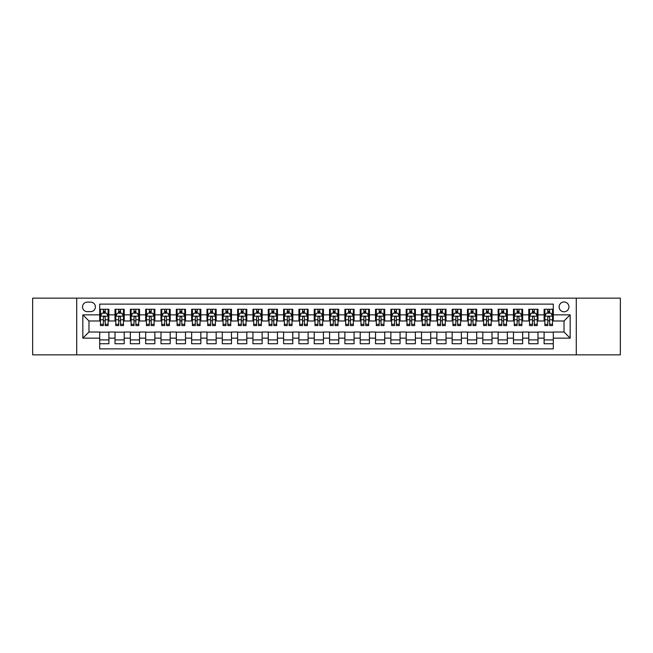 <?xml version="1.0" encoding="UTF-8"?>
<svg xmlns="http://www.w3.org/2000/svg" width="653" height="653" viewBox="0 0 653 653"><rect width="100%" height="100%" fill="white"/><g stroke="black" fill="none" stroke-linecap="round" stroke-linejoin="round"><path stroke-width="0.98" d="M564.029 301.98A4.906 4.906 0 0 0 559.131 306.886A4.906 4.906 0 0 0 564.029 311.791A4.906 4.906 0 0 0 568.934 306.886A4.906 4.906 0 0 0 564.029 301.98M576.289 354.848L620.35 354.848L620.35 298.152L576.289 298.152L576.289 354.848L76.711 354.848L76.711 298.152L32.65 298.152L32.65 354.848L76.711 354.848M553.303 309.261L544.112 309.261L544.112 314.852L537.982 314.852L537.982 320.982L544.112 320.982L544.112 314.852M537.982 314.852L537.982 309.261L528.783 309.261L528.783 314.852L522.653 314.852L522.653 320.982L528.783 320.982L528.783 314.852M522.653 314.852L522.653 309.261L513.462 309.261L513.462 314.852L507.332 314.852L507.332 320.982L513.462 320.982L513.462 314.852M507.332 314.852L507.332 309.261L498.133 309.261L498.133 314.852L492.003 314.852L492.003 320.982L498.133 320.982L498.133 314.852M492.003 314.852L492.003 309.261L482.812 309.261L482.812 314.852L476.682 314.852L476.682 320.982L482.812 320.982L482.812 314.852M476.682 314.852L476.682 309.261L467.483 309.261L467.483 314.852L461.361 314.852L461.361 320.982L467.483 320.982L467.483 314.852M461.361 314.852L461.361 309.261L452.162 309.261L452.162 314.852L446.032 314.852L446.032 320.982L452.162 320.982L452.162 314.852M446.032 314.852L446.032 309.261L436.841 309.261L436.841 314.852L430.711 314.852L430.711 320.982L436.841 320.982L436.841 314.852M430.711 314.852L430.711 309.261L421.512 309.261L421.512 314.852L415.381 314.852L415.381 320.982L421.512 320.982L421.512 314.852M415.381 314.852L415.381 309.261L406.19 309.261L406.19 314.852L400.06 314.852L400.06 320.982L406.19 320.982L406.19 314.852M400.06 314.852L400.06 309.261L390.861 309.261L390.861 314.852L384.731 314.852L384.731 320.982L390.861 320.982L390.861 314.852M384.731 314.852L384.731 309.261L375.54 309.261L375.54 314.852L369.41 314.852L369.41 320.982L375.54 320.982L375.54 314.852M369.41 314.852L369.41 309.261L360.211 309.261L360.211 314.852L354.081 314.852L354.081 320.982L360.211 320.982L360.211 314.852M354.081 314.852L354.081 309.261L344.89 309.261L344.89 314.852L338.76 314.852L338.76 320.982L344.89 320.982L344.89 314.852M338.76 314.852L338.76 309.261L329.561 309.261L329.561 314.852L323.439 314.852L323.439 320.982L329.561 320.982L329.561 314.852M323.439 314.852L323.439 309.261L314.24 309.261L314.24 314.852L308.11 314.852L308.11 320.982L314.24 320.982L314.24 314.852M308.11 314.852L308.11 309.261L298.919 309.261L298.919 314.852L292.789 314.852L292.789 320.982L298.919 320.982L298.919 314.852M292.789 314.852L292.789 309.261L283.59 309.261L283.59 314.852L277.46 314.852L277.46 320.982L283.59 320.982L283.59 314.852M277.46 314.852L277.46 309.261L268.269 309.261L268.269 314.852L262.139 314.852L262.139 320.982L268.269 320.982L268.269 314.852M262.139 314.852L262.139 309.261L252.94 309.261L252.94 314.852L246.81 314.852L246.81 320.982L252.94 320.982L252.94 314.852M246.81 314.852L246.81 309.261L237.619 309.261L237.619 314.852L231.489 314.852L231.489 320.982L237.619 320.982L237.619 314.852M231.489 314.852L231.489 309.261L222.289 309.261L222.289 314.852L216.159 314.852L216.159 320.982L222.289 320.982L222.289 314.852M216.159 314.852L216.159 309.261L206.968 309.261L206.968 314.852L200.838 314.852L200.838 320.982L206.968 320.982L206.968 314.852M200.838 314.852L200.838 309.261L191.639 309.261L191.639 314.852L185.517 314.852L185.517 320.982L191.639 320.982L191.639 314.852M185.517 314.852L185.517 309.261L176.318 309.261L176.318 314.852L170.188 314.852L170.188 320.982L176.318 320.982L176.318 314.852M170.188 314.852L170.188 309.261L160.997 309.261L160.997 314.852L154.867 314.852L154.867 320.982L160.997 320.982L160.997 314.852M154.867 314.852L154.867 309.261L145.668 309.261L145.668 314.852L139.538 314.852L139.538 320.982L145.668 320.982L145.668 314.852M139.538 314.852L139.538 309.261L130.347 309.261L130.347 314.852L124.217 314.852L124.217 320.982L130.347 320.982L130.347 314.852M124.217 314.852L124.217 309.261L115.018 309.261L115.018 320.982L108.888 320.982L108.888 309.261L99.697 309.261M99.697 343.739L108.888 343.739L108.888 332.018L115.018 332.018L115.018 343.739L124.217 343.739L124.217 332.018L130.347 332.018L130.347 338.148L124.217 338.148M130.347 338.148L130.347 343.739L139.538 343.739L139.538 332.018L145.668 332.018L145.668 338.148L139.538 338.148M145.668 338.148L145.668 343.739L154.867 343.739L154.867 332.018L160.997 332.018L160.997 338.148L154.867 338.148M160.997 338.148L160.997 343.739L170.188 343.739L170.188 332.018L176.318 332.018L176.318 338.148L170.188 338.148M176.318 338.148L176.318 343.739L185.517 343.739L185.517 332.018L191.639 332.018L191.639 338.148L185.517 338.148M191.639 338.148L191.639 343.739L200.838 343.739L200.838 332.018L206.968 332.018L206.968 338.148L200.838 338.148M206.968 338.148L206.968 343.739L216.159 343.739L216.159 332.018L222.289 332.018L222.289 338.148L216.159 338.148M222.289 338.148L222.289 343.739L231.489 343.739L231.489 332.018L237.619 332.018L237.619 338.148L231.489 338.148M237.619 338.148L237.619 343.739L246.81 343.739L246.81 332.018L252.94 332.018L252.94 338.148L246.81 338.148M252.94 338.148L252.94 343.739L262.139 343.739L262.139 332.018L268.269 332.018L268.269 338.148L262.139 338.148M268.269 338.148L268.269 343.739L277.46 343.739L277.46 332.018L283.59 332.018L283.59 338.148L277.46 338.148M283.59 338.148L283.59 343.739L292.789 343.739L292.789 332.018L298.919 332.018L298.919 338.148L292.789 338.148M298.919 338.148L298.919 343.739L308.11 343.739L308.11 332.018L314.24 332.018L314.24 338.148L308.11 338.148M314.24 338.148L314.24 343.739L323.439 343.739L323.439 332.018L329.561 332.018L329.561 338.148L323.439 338.148M329.561 338.148L329.561 343.739L338.76 343.739L338.76 332.018L344.89 332.018L344.89 338.148L338.76 338.148M344.89 338.148L344.89 343.739L354.081 343.739L354.081 332.018L360.211 332.018L360.211 338.148L354.081 338.148M360.211 338.148L360.211 343.739L369.41 343.739L369.41 332.018L375.54 332.018L375.54 338.148L369.41 338.148M375.54 338.148L375.54 343.739L384.731 343.739L384.731 332.018L390.861 332.018L390.861 338.148L384.731 338.148M390.861 338.148L390.861 343.739L400.06 343.739L400.06 332.018L406.19 332.018L406.19 338.148L400.06 338.148M406.19 338.148L406.19 343.739L415.381 343.739L415.381 332.018L421.512 332.018L421.512 338.148L415.381 338.148M421.512 338.148L421.512 343.739L430.711 343.739L430.711 332.018L436.841 332.018L436.841 338.148L430.711 338.148M436.841 338.148L436.841 343.739L446.032 343.739L446.032 332.018L452.162 332.018L452.162 338.148L446.032 338.148M452.162 338.148L452.162 343.739L461.361 343.739L461.361 332.018L467.483 332.018L467.483 338.148L461.361 338.148M467.483 338.148L467.483 343.739L476.682 343.739L476.682 332.018L482.812 332.018L482.812 338.148L476.682 338.148M482.812 338.148L482.812 343.739L492.003 343.739L492.003 332.018L498.133 332.018L498.133 338.148L492.003 338.148M498.133 338.148L498.133 343.739L507.332 343.739L507.332 332.018L513.462 332.018L513.462 338.148L507.332 338.148M513.462 338.148L513.462 343.739L522.653 343.739L522.653 332.018L528.783 332.018L528.783 338.148L522.653 338.148M528.783 338.148L528.783 343.739L537.982 343.739L537.982 332.018L544.112 332.018L544.112 338.148L537.982 338.148M87.282 311.636L90.653 311.636A4.751 4.751 0 0 0 95.403 306.886A4.751 4.751 0 0 0 90.653 302.135L87.282 302.135A4.751 4.751 0 0 0 82.531 306.886A4.751 4.751 0 0 0 87.282 311.636M576.289 298.152L76.711 298.152M553.303 314.852L553.303 304.127L99.697 304.127L99.697 320.982L88.971 320.982L88.971 332.018L99.697 332.018L99.697 348.873L553.303 348.873L553.303 332.018L564.029 332.018L564.029 320.982L553.303 320.982L553.303 314.852L570.159 314.852L570.159 338.148L553.303 338.148M99.697 338.148L82.841 338.148L82.841 314.852L99.697 314.852M544.112 338.148L544.112 343.739L553.303 343.739M99.697 313.089L100.464 313.089M103.37 313.089L105.215 313.089M108.12 313.089L108.888 313.089M99.697 320.827L100.464 320.827M103.37 320.827L105.215 320.827M108.12 320.827L108.888 320.827M99.697 332.173L108.888 332.173M99.697 339.911L108.888 339.911M115.018 320.827L115.785 320.827M118.699 320.827L120.536 320.827M123.45 320.827L124.217 320.827M115.018 313.089L115.785 313.089M118.699 313.089L120.536 313.089M123.45 313.089L124.217 313.089M115.018 332.173L124.217 332.173M115.018 339.911L124.217 339.911M130.347 332.173L139.538 332.173M130.347 339.911L139.538 339.911M130.347 313.089L131.114 313.089M134.02 313.089L135.865 313.089M138.771 313.089L139.538 313.089M130.347 320.827L131.114 320.827M134.02 320.827L135.865 320.827M138.771 320.827L139.538 320.827M145.668 332.173L154.867 332.173M145.668 339.911L154.867 339.911M145.668 313.089L146.435 313.089M149.349 313.089L151.186 313.089M154.1 313.089L154.867 313.089M145.668 320.827L146.435 320.827M149.349 320.827L151.186 320.827M154.1 320.827L154.867 320.827M160.997 332.173L170.188 332.173M160.997 339.911L170.188 339.911M160.997 313.089L161.756 313.089M164.67 313.089L166.507 313.089M169.421 313.089L170.188 313.089M160.997 320.827L161.756 320.827M164.67 320.827L166.507 320.827M169.421 320.827L170.188 320.827M176.318 332.173L185.517 332.173M176.318 339.911L185.517 339.911M176.318 313.089L177.085 313.089M179.999 313.089L181.836 313.089M184.75 313.089L185.517 313.089M176.318 320.827L177.085 320.827M179.999 320.827L181.836 320.827M184.75 320.827L185.517 320.827M191.639 332.173L200.838 332.173M191.639 339.911L200.838 339.911M191.639 313.089L192.406 313.089M195.32 313.089L197.157 313.089M200.071 313.089L200.838 313.089M191.639 320.827L192.406 320.827M195.32 320.827L197.157 320.827M200.071 320.827L200.838 320.827M206.968 332.173L216.159 332.173M206.968 339.911L216.159 339.911M206.968 313.089L207.736 313.089M210.65 313.089L212.486 313.089M215.4 313.089L216.159 313.089M206.968 320.827L207.736 320.827M210.65 320.827L212.486 320.827M215.4 320.827L216.159 320.827M222.289 332.173L231.489 332.173M222.289 339.911L231.489 339.911M222.289 313.089L223.057 313.089M225.971 313.089L227.807 313.089M230.721 313.089L231.489 313.089M222.289 320.827L223.057 320.827M225.971 320.827L227.807 320.827M230.721 320.827L231.489 320.827M237.619 332.173L246.81 332.173M237.619 339.911L246.81 339.911M237.619 313.089L238.386 313.089M241.292 313.089L243.136 313.089M246.042 313.089L246.81 313.089M237.619 320.827L238.386 320.827M241.292 320.827L243.136 320.827M246.042 320.827L246.81 320.827M252.94 332.173L262.139 332.173M252.94 339.911L262.139 339.911M252.94 313.089L253.707 313.089M256.621 313.089L258.457 313.089M261.371 313.089L262.139 313.089M252.94 320.827L253.707 320.827M256.621 320.827L258.457 320.827M261.371 320.827L262.139 320.827M268.269 332.173L277.46 332.173M268.269 339.911L277.46 339.911M268.269 313.089L269.036 313.089M271.942 313.089L273.787 313.089M276.692 313.089L277.46 313.089M268.269 320.827L269.036 320.827M271.942 320.827L273.787 320.827M276.692 320.827L277.46 320.827M283.59 332.173L292.789 332.173M283.59 339.911L292.789 339.911M283.59 313.089L284.357 313.089M287.271 313.089L289.108 313.089M292.022 313.089L292.789 313.089M283.59 320.827L284.357 320.827M287.271 320.827L289.108 320.827M292.022 320.827L292.789 320.827M298.919 332.173L308.11 332.173M298.919 339.911L308.11 339.911M298.919 313.089L299.678 313.089M302.592 313.089L304.429 313.089M307.343 313.089L308.11 313.089M298.919 320.827L299.678 320.827M302.592 320.827L304.429 320.827M307.343 320.827L308.11 320.827M314.24 332.173L323.439 332.173M314.24 339.911L323.439 339.911M314.24 313.089L315.007 313.089M317.921 313.089L319.758 313.089M322.672 313.089L323.439 313.089M314.24 320.827L315.007 320.827M317.921 320.827L319.758 320.827M322.672 320.827L323.439 320.827M329.561 332.173L338.76 332.173M329.561 339.911L338.76 339.911M329.561 313.089L330.328 313.089M333.242 313.089L335.079 313.089M337.993 313.089L338.76 313.089M329.561 320.827L330.328 320.827M333.242 320.827L335.079 320.827M337.993 320.827L338.76 320.827M344.89 332.173L354.081 332.173M344.89 339.911L354.081 339.911M344.89 313.089L345.657 313.089M348.571 313.089L350.408 313.089M353.322 313.089L354.081 313.089M344.89 320.827L345.657 320.827M348.571 320.827L350.408 320.827M353.322 320.827L354.081 320.827M360.211 332.173L369.41 332.173M360.211 339.911L369.41 339.911M360.211 313.089L360.978 313.089M363.892 313.089L365.729 313.089M368.643 313.089L369.41 313.089M360.211 320.827L360.978 320.827M363.892 320.827L365.729 320.827M368.643 320.827L369.41 320.827M375.54 332.173L384.731 332.173M375.54 339.911L384.731 339.911M375.54 313.089L376.308 313.089M379.213 313.089L381.058 313.089M383.964 313.089L384.731 313.089M375.54 320.827L376.308 320.827M379.213 320.827L381.058 320.827M383.964 320.827L384.731 320.827M390.861 332.173L400.06 332.173M390.861 339.911L400.06 339.911M390.861 313.089L391.629 313.089M394.543 313.089L396.379 313.089M399.293 313.089L400.06 313.089M390.861 320.827L391.629 320.827M394.543 320.827L396.379 320.827M399.293 320.827L400.06 320.827M406.19 332.173L415.381 332.173M406.19 339.911L415.381 339.911M406.19 313.089L406.958 313.089M409.864 313.089L411.708 313.089M414.614 313.089L415.381 313.089M406.19 320.827L406.958 320.827M409.864 320.827L411.708 320.827M414.614 320.827L415.381 320.827M421.512 332.173L430.711 332.173M421.512 339.911L430.711 339.911M421.512 313.089L422.279 313.089M425.193 313.089L427.029 313.089M429.943 313.089L430.711 313.089M421.512 320.827L422.279 320.827M425.193 320.827L427.029 320.827M429.943 320.827L430.711 320.827M436.841 332.173L446.032 332.173M436.841 339.911L446.032 339.911M436.841 313.089L437.6 313.089M440.514 313.089L442.35 313.089M445.264 313.089L446.032 313.089M436.841 320.827L437.6 320.827M440.514 320.827L442.35 320.827M445.264 320.827L446.032 320.827M452.162 332.173L461.361 332.173M452.162 339.911L461.361 339.911M452.162 313.089L452.929 313.089M455.843 313.089L457.68 313.089M460.594 313.089L461.361 313.089M452.162 320.827L452.929 320.827M455.843 320.827L457.68 320.827M460.594 320.827L461.361 320.827M467.483 332.173L476.682 332.173M467.483 339.911L476.682 339.911M467.483 313.089L468.25 313.089M471.164 313.089L473.001 313.089M475.915 313.089L476.682 313.089M467.483 320.827L468.25 320.827M471.164 320.827L473.001 320.827M475.915 320.827L476.682 320.827M482.812 332.173L492.003 332.173M482.812 339.911L492.003 339.911M482.812 313.089L483.579 313.089M486.493 313.089L488.33 313.089M491.244 313.089L492.003 313.089M482.812 320.827L483.579 320.827M486.493 320.827L488.33 320.827M491.244 320.827L492.003 320.827M498.133 332.173L507.332 332.173M498.133 339.911L507.332 339.911M498.133 313.089L498.9 313.089M501.814 313.089L503.651 313.089M506.565 313.089L507.332 313.089M498.133 320.827L498.9 320.827M501.814 320.827L503.651 320.827M506.565 320.827L507.332 320.827M513.462 332.173L522.653 332.173M513.462 339.911L522.653 339.911M513.462 313.089L514.229 313.089M517.135 313.089L518.98 313.089M521.886 313.089L522.653 313.089M513.462 320.827L514.229 320.827M517.135 320.827L518.98 320.827M521.886 320.827L522.653 320.827M528.783 332.173L537.982 332.173M528.783 339.911L537.982 339.911M528.783 313.089L529.55 313.089M532.464 313.089L534.301 313.089M537.215 313.089L537.982 313.089M528.783 320.827L529.55 320.827M532.464 320.827L534.301 320.827M537.215 320.827L537.982 320.827M544.112 332.173L553.303 332.173M544.112 339.911L553.303 339.911M544.112 313.089L544.88 313.089M547.785 313.089L549.63 313.089M552.536 313.089L553.303 313.089M544.112 320.827L544.88 320.827M547.785 320.827L549.63 320.827M552.536 320.827L553.303 320.827M88.971 320.982L82.841 314.852M88.971 332.018L82.841 338.148M570.159 314.852L564.029 320.982M570.159 338.148L564.029 332.018M105.215 311.252L103.37 311.252M108.12 324.329L105.215 324.329L105.215 325.578L108.12 325.578L108.12 316.232L106.594 313.171L101.99 313.171L100.464 316.232L100.464 325.578L103.37 325.578L103.37 324.329L100.464 324.329M100.464 316.232L100.464 309.261M108.12 316.232L108.12 309.261M103.37 313.171L103.37 309.261M105.215 309.261L105.215 313.171M105.215 324.329L105.215 317.382C104.602 316.199 103.99 316.199 103.37 317.382L103.37 324.329M120.536 311.252L118.699 311.252M123.45 324.329L120.536 324.329L120.536 325.578L123.45 325.578L123.45 316.232L121.915 313.171L117.32 313.171L115.785 316.232L115.785 325.578L118.699 325.578L118.699 324.329L115.785 324.329M115.785 316.232L115.785 309.261M123.45 316.232L123.45 309.261M118.699 313.171L118.699 309.261M120.536 309.261L120.536 313.171M120.536 324.329L120.536 317.382C119.923 316.199 119.311 316.199 118.699 317.382L118.699 324.329M135.865 311.252L134.02 311.252M138.771 324.329L135.865 324.329L135.865 325.578L138.771 325.578L138.771 316.232L137.244 313.171L132.641 313.171L131.114 316.232L131.114 325.578L134.02 325.578L134.02 324.329L131.114 324.329M131.114 316.232L131.114 309.261M138.771 316.232L138.771 309.261M134.02 313.171L134.02 309.261M135.865 309.261L135.865 313.171M135.865 324.329L135.865 317.382C135.253 316.199 134.632 316.199 134.02 317.382L134.02 324.329M151.186 311.252L149.349 311.252M154.1 324.329L151.186 324.329L151.186 325.578L154.1 325.578L154.1 316.232L152.565 313.171L147.97 313.171L146.435 316.232L146.435 325.578L149.349 325.578L149.349 324.329L146.435 324.329M146.435 316.232L146.435 309.261M154.1 316.232L154.1 309.261M149.349 313.171L149.349 309.261M151.186 309.261L151.186 313.171M151.186 324.329L151.186 317.382C150.574 316.199 149.961 316.199 149.349 317.382L149.349 324.329M166.507 311.252L164.67 311.252M169.421 324.329L166.507 324.329L166.507 325.578L169.421 325.578L169.421 316.232L167.886 313.171L163.291 313.171L161.756 316.232L161.756 325.578L164.67 325.578L164.67 324.329L161.756 324.329M161.756 316.232L161.756 309.261M169.421 316.232L169.421 309.261M164.67 313.171L164.67 309.261M166.507 309.261L166.507 313.171M166.507 324.329L166.507 317.382C165.895 316.199 165.282 316.199 164.67 317.382L164.67 324.329M181.836 311.252L179.999 311.252M184.75 324.329L181.836 324.329L181.836 325.578L184.75 325.578L184.75 316.232L183.215 313.171L178.62 313.171L177.085 316.232L177.085 325.578L179.999 325.578L179.999 324.329L177.085 324.329M177.085 316.232L177.085 309.261M184.75 316.232L184.75 309.261M179.999 313.171L179.999 309.261M181.836 309.261L181.836 313.171M181.836 324.329L181.836 317.382C181.224 316.199 180.612 316.199 179.999 317.382L179.999 324.329M197.157 311.252L195.32 311.252M200.071 324.329L197.157 324.329L197.157 325.578L200.071 325.578L200.071 316.232L198.536 313.171L193.941 313.171L192.406 316.232L192.406 325.578L195.32 325.578L195.32 324.329L192.406 324.329M192.406 316.232L192.406 309.261M200.071 316.232L200.071 309.261M195.32 313.171L195.32 309.261M197.157 309.261L197.157 313.171M197.157 324.329L197.157 317.382C196.545 316.199 195.933 316.199 195.32 317.382L195.32 324.329M212.486 311.252L210.65 311.252M215.4 324.329L212.486 324.329L212.486 325.578L215.4 325.578L215.4 316.232L213.866 313.171L209.27 313.171L207.736 316.232L207.736 325.578L210.65 325.578L210.65 324.329L207.736 324.329M207.736 316.232L207.736 309.261M215.4 316.232L215.4 309.261M210.65 313.171L210.65 309.261M212.486 309.261L212.486 313.171M212.486 324.329L212.486 317.382C211.874 316.199 211.262 316.199 210.65 317.382L210.65 324.329M227.807 311.252L225.971 311.252M230.721 324.329L227.807 324.329L227.807 325.578L230.721 325.578L230.721 316.232L229.187 313.171L224.591 313.171L223.057 316.232L223.057 325.578L225.971 325.578L225.971 324.329L223.057 324.329M223.057 316.232L223.057 309.261M230.721 316.232L230.721 309.261M225.971 313.171L225.971 309.261M227.807 309.261L227.807 313.171M227.807 324.329L227.807 317.382C227.195 316.199 226.583 316.199 225.971 317.382L225.971 324.329M243.136 311.252L241.292 311.252M246.042 324.329L243.136 324.329L243.136 325.578L246.042 325.578L246.042 316.232L244.516 313.171L239.912 313.171L238.386 316.232L238.386 325.578L241.292 325.578L241.292 324.329L238.386 324.329M238.386 316.232L238.386 309.261M246.042 316.232L246.042 309.261M241.292 313.171L241.292 309.261M243.136 309.261L243.136 313.171M243.136 324.329L243.136 317.382C242.524 316.199 241.912 316.199 241.292 317.382L241.292 324.329M258.457 311.252L256.621 311.252M261.371 324.329L258.457 324.329L258.457 325.578L261.371 325.578L261.371 316.232L259.837 313.171L255.241 313.171L253.707 316.232L253.707 325.578L256.621 325.578L256.621 324.329L253.707 324.329M253.707 316.232L253.707 309.261M261.371 316.232L261.371 309.261M256.621 313.171L256.621 309.261M258.457 309.261L258.457 313.171M258.457 324.329L258.457 317.382C257.845 316.199 257.233 316.199 256.621 317.382L256.621 324.329M273.787 311.252L271.942 311.252M276.692 324.329L273.787 324.329L273.787 325.578L276.692 325.578L276.692 316.232L275.166 313.171L270.562 313.171L269.036 316.232L269.036 325.578L271.942 325.578L271.942 324.329L269.036 324.329M269.036 316.232L269.036 309.261M276.692 316.232L276.692 309.261M271.942 313.171L271.942 309.261M273.787 309.261L273.787 313.171M273.787 324.329L273.787 317.382C273.174 316.199 272.554 316.199 271.942 317.382L271.942 324.329M289.108 311.252L287.271 311.252M292.022 324.329L289.108 324.329L289.108 325.578L292.022 325.578L292.022 316.232L290.487 313.171L285.892 313.171L284.357 316.232L284.357 325.578L287.271 325.578L287.271 324.329L284.357 324.329M284.357 316.232L284.357 309.261M292.022 316.232L292.022 309.261M287.271 313.171L287.271 309.261M289.108 309.261L289.108 313.171M289.108 324.329L289.108 317.382C288.495 316.199 287.883 316.199 287.271 317.382L287.271 324.329M304.429 311.252L302.592 311.252M307.343 324.329L304.429 324.329L304.429 325.578L307.343 325.578L307.343 316.232L305.808 313.171L301.213 313.171L299.678 316.232L299.678 325.578L302.592 325.578L302.592 324.329L299.678 324.329M299.678 316.232L299.678 309.261M307.343 316.232L307.343 309.261M302.592 313.171L302.592 309.261M304.429 309.261L304.429 313.171M304.429 324.329L304.429 317.382C303.816 316.199 303.204 316.199 302.592 317.382L302.592 324.329M319.758 311.252L317.921 311.252M322.672 324.329L319.758 324.329L319.758 325.578L322.672 325.578L322.672 316.232L321.137 313.171L316.542 313.171L315.007 316.232L315.007 325.578L317.921 325.578L317.921 324.329L315.007 324.329M315.007 316.232L315.007 309.261M322.672 316.232L322.672 309.261M317.921 313.171L317.921 309.261M319.758 309.261L319.758 313.171M319.758 324.329L319.758 317.382C319.146 316.199 318.533 316.199 317.921 317.382L317.921 324.329M335.079 311.252L333.242 311.252M337.993 324.329L335.079 324.329L335.079 325.578L337.993 325.578L337.993 316.232L336.458 313.171L331.863 313.171L330.328 316.232L330.328 325.578L333.242 325.578L333.242 324.329L330.328 324.329M330.328 316.232L330.328 309.261M337.993 316.232L337.993 309.261M333.242 313.171L333.242 309.261M335.079 309.261L335.079 313.171M335.079 324.329L335.079 317.382C334.467 316.199 333.854 316.199 333.242 317.382L333.242 324.329M350.408 311.252L348.571 311.252M353.322 324.329L350.408 324.329L350.408 325.578L353.322 325.578L353.322 316.232L351.787 313.171L347.192 313.171L345.657 316.232L345.657 325.578L348.571 325.578L348.571 324.329L345.657 324.329M345.657 316.232L345.657 309.261M353.322 316.232L353.322 309.261M348.571 313.171L348.571 309.261M350.408 309.261L350.408 313.171M350.408 324.329L350.408 317.382C349.796 316.199 349.184 316.199 348.571 317.382L348.571 324.329M365.729 311.252L363.892 311.252M368.643 324.329L365.729 324.329L365.729 325.578L368.643 325.578L368.643 316.232L367.108 313.171L362.513 313.171L360.978 316.232L360.978 325.578L363.892 325.578L363.892 324.329L360.978 324.329M360.978 316.232L360.978 309.261M368.643 316.232L368.643 309.261M363.892 313.171L363.892 309.261M365.729 309.261L365.729 313.171M365.729 324.329L365.729 317.382C365.117 316.199 364.505 316.199 363.892 317.382L363.892 324.329M381.058 311.252L379.213 311.252M383.964 324.329L381.058 324.329L381.058 325.578L383.964 325.578L383.964 316.232L382.438 313.171L377.834 313.171L376.308 316.232L376.308 325.578L379.213 325.578L379.213 324.329L376.308 324.329M376.308 316.232L376.308 309.261M383.964 316.232L383.964 309.261M379.213 313.171L379.213 309.261M381.058 309.261L381.058 313.171M381.058 324.329L381.058 317.382C380.446 316.199 379.834 316.199 379.213 317.382L379.213 324.329M396.379 311.252L394.543 311.252M399.293 324.329L396.379 324.329L396.379 325.578L399.293 325.578L399.293 316.232L397.759 313.171L393.163 313.171L391.629 316.232L391.629 325.578L394.543 325.578L394.543 324.329L391.629 324.329M391.629 316.232L391.629 309.261M399.293 316.232L399.293 309.261M394.543 313.171L394.543 309.261M396.379 309.261L396.379 313.171M396.379 324.329L396.379 317.382C395.767 316.199 395.155 316.199 394.543 317.382L394.543 324.329M411.708 311.252L409.864 311.252M414.614 324.329L411.708 324.329L411.708 325.578L414.614 325.578L414.614 316.232L413.088 313.171L408.484 313.171L406.958 316.232L406.958 325.578L409.864 325.578L409.864 324.329L406.958 324.329M406.958 316.232L406.958 309.261M414.614 316.232L414.614 309.261M409.864 313.171L409.864 309.261M411.708 309.261L411.708 313.171M411.708 324.329L411.708 317.382C411.096 316.199 410.476 316.199 409.864 317.382L409.864 324.329M427.029 311.252L425.193 311.252M429.943 324.329L427.029 324.329L427.029 325.578L429.943 325.578L429.943 316.232L428.409 313.171L423.813 313.171L422.279 316.232L422.279 325.578L425.193 325.578L425.193 324.329L422.279 324.329M422.279 316.232L422.279 309.261M429.943 316.232L429.943 309.261M425.193 313.171L425.193 309.261M427.029 309.261L427.029 313.171M427.029 324.329L427.029 317.382C426.417 316.199 425.805 316.199 425.193 317.382L425.193 324.329M442.35 311.252L440.514 311.252M445.264 324.329L442.35 324.329L442.35 325.578L445.264 325.578L445.264 316.232L443.73 313.171L439.134 313.171L437.6 316.232L437.6 325.578L440.514 325.578L440.514 324.329L437.6 324.329M437.6 316.232L437.6 309.261M445.264 316.232L445.264 309.261M440.514 313.171L440.514 309.261M442.35 309.261L442.35 313.171M442.35 324.329L442.35 317.382C441.738 316.199 441.126 316.199 440.514 317.382L440.514 324.329M457.68 311.252L455.843 311.252M460.594 324.329L457.68 324.329L457.68 325.578L460.594 325.578L460.594 316.232L459.059 313.171L454.464 313.171L452.929 316.232L452.929 325.578L455.843 325.578L455.843 324.329L452.929 324.329M452.929 316.232L452.929 309.261M460.594 316.232L460.594 309.261M455.843 313.171L455.843 309.261M457.68 309.261L457.68 313.171M457.68 324.329L457.68 317.382C457.067 316.199 456.455 316.199 455.843 317.382L455.843 324.329M473.001 311.252L471.164 311.252M475.915 324.329L473.001 324.329L473.001 325.578L475.915 325.578L475.915 316.232L474.38 313.171L469.785 313.171L468.25 316.232L468.25 325.578L471.164 325.578L471.164 324.329L468.25 324.329M468.25 316.232L468.25 309.261M475.915 316.232L475.915 309.261M471.164 313.171L471.164 309.261M473.001 309.261L473.001 313.171M473.001 324.329L473.001 317.382C472.388 316.199 471.776 316.199 471.164 317.382L471.164 324.329M488.33 311.252L486.493 311.252M491.244 324.329L488.33 324.329L488.33 325.578L491.244 325.578L491.244 316.232L489.709 313.171L485.114 313.171L483.579 316.232L483.579 325.578L486.493 325.578L486.493 324.329L483.579 324.329M483.579 316.232L483.579 309.261M491.244 316.232L491.244 309.261M486.493 313.171L486.493 309.261M488.33 309.261L488.33 313.171M488.33 324.329L488.33 317.382C487.718 316.199 487.105 316.199 486.493 317.382L486.493 324.329M503.651 311.252L501.814 311.252M506.565 324.329L503.651 324.329L503.651 325.578L506.565 325.578L506.565 316.232L505.03 313.171L500.435 313.171L498.9 316.232L498.9 325.578L501.814 325.578L501.814 324.329L498.9 324.329M498.9 316.232L498.9 309.261M506.565 316.232L506.565 309.261M501.814 313.171L501.814 309.261M503.651 309.261L503.651 313.171M503.651 324.329L503.651 317.382C503.039 316.199 502.426 316.199 501.814 317.382L501.814 324.329M518.98 311.252L517.135 311.252M521.886 324.329L518.98 324.329L518.98 325.578L521.886 325.578L521.886 316.232L520.359 313.171L515.756 313.171L514.229 316.232L514.229 325.578L517.135 325.578L517.135 324.329L514.229 324.329M514.229 316.232L514.229 309.261M521.886 316.232L521.886 309.261M517.135 313.171L517.135 309.261M518.98 309.261L518.98 313.171M518.98 324.329L518.98 317.382C518.368 316.199 517.756 316.199 517.135 317.382L517.135 324.329M534.301 311.252L532.464 311.252M537.215 324.329L534.301 324.329L534.301 325.578L537.215 325.578L537.215 316.232L535.68 313.171L531.085 313.171L529.55 316.232L529.55 325.578L532.464 325.578L532.464 324.329L529.55 324.329M529.55 316.232L529.55 309.261M537.215 316.232L537.215 309.261M532.464 313.171L532.464 309.261M534.301 309.261L534.301 313.171M534.301 324.329L534.301 317.382C533.689 316.199 533.077 316.199 532.464 317.382L532.464 324.329M549.63 311.252L547.785 311.252M552.536 324.329L549.63 324.329L549.63 325.578L552.536 325.578L552.536 316.232L551.01 313.171L546.406 313.171L544.88 316.232L544.88 325.578L547.785 325.578L547.785 324.329L544.88 324.329M544.88 316.232L544.88 309.261M552.536 316.232L552.536 309.261M547.785 313.171L547.785 309.261M549.63 309.261L549.63 313.171M549.63 324.329L549.63 317.382C549.018 316.199 548.398 316.199 547.785 317.382L547.785 324.329M115.018 338.148L108.888 338.148M115.018 314.852L108.888 314.852M108.088 316.158L100.497 316.158M100.464 314.011L101.574 314.011M107.01 314.011L108.12 314.011M103.37 319.782L100.464 319.782M108.12 319.782L105.215 319.782M105.215 312.224L103.37 312.224M123.409 316.158L115.826 316.158M115.785 314.011L116.895 314.011M122.34 314.011L123.45 314.011M118.699 319.782L115.785 319.782M123.45 319.782L120.536 319.782M120.536 312.224L118.699 312.224M138.738 316.158L131.147 316.158M131.114 314.011L132.224 314.011M137.661 314.011L138.771 314.011M134.02 319.782L131.114 319.782M138.771 319.782L135.865 319.782M135.865 312.224L134.02 312.224M154.059 316.158L146.476 316.158M146.435 314.011L147.545 314.011M152.99 314.011L154.1 314.011M149.349 319.782L146.435 319.782M154.1 319.782L151.186 319.782M151.186 312.224L149.349 312.224M169.38 316.158L161.797 316.158M161.756 314.011L162.875 314.011M168.311 314.011L169.421 314.011M164.67 319.782L161.756 319.782M169.421 319.782L166.507 319.782M166.507 312.224L164.67 312.224M184.709 316.158L177.126 316.158M177.085 314.011L178.196 314.011M183.64 314.011L184.75 314.011M179.999 319.782L177.085 319.782M184.75 319.782L181.836 319.782M181.836 312.224L179.999 312.224M200.03 316.158L192.447 316.158M192.406 314.011L193.517 314.011M198.961 314.011L200.071 314.011M195.32 319.782L192.406 319.782M200.071 319.782L197.157 319.782M197.157 312.224L195.32 312.224M215.359 316.158L207.768 316.158M207.736 314.011L208.846 314.011M214.282 314.011L215.4 314.011M210.65 319.782L207.736 319.782M215.4 319.782L212.486 319.782M212.486 312.224L210.65 312.224M230.68 316.158L223.097 316.158M223.057 314.011L224.167 314.011M229.611 314.011L230.721 314.011M225.971 319.782L223.057 319.782M230.721 319.782L227.807 319.782M227.807 312.224L225.971 312.224M246.01 316.158L238.418 316.158M238.386 314.011L239.496 314.011M244.932 314.011L246.042 314.011M241.292 319.782L238.386 319.782M246.042 319.782L243.136 319.782M243.136 312.224L241.292 312.224M261.331 316.158L253.748 316.158M253.707 314.011L254.817 314.011M260.261 314.011L261.371 314.011M256.621 319.782L253.707 319.782M261.371 319.782L258.457 319.782M258.457 312.224L256.621 312.224M276.66 316.158L269.069 316.158M269.036 314.011L270.146 314.011M275.582 314.011L276.692 314.011M271.942 319.782L269.036 319.782M276.692 319.782L273.787 319.782M273.787 312.224L271.942 312.224M291.981 316.158L284.398 316.158M284.357 314.011L285.467 314.011M290.911 314.011L292.022 314.011M287.271 319.782L284.357 319.782M292.022 319.782L289.108 319.782M289.108 312.224L287.271 312.224M307.31 316.158L299.719 316.158M299.678 314.011L300.796 314.011M306.233 314.011L307.343 314.011M302.592 319.782L299.678 319.782M307.343 319.782L304.429 319.782M304.429 312.224L302.592 312.224M322.631 316.158L315.048 316.158M315.007 314.011L316.117 314.011M321.562 314.011L322.672 314.011M317.921 319.782L315.007 319.782M322.672 319.782L319.758 319.782M319.758 312.224L317.921 312.224M337.952 316.158L330.369 316.158M330.328 314.011L331.438 314.011M336.883 314.011L337.993 314.011M333.242 319.782L330.328 319.782M337.993 319.782L335.079 319.782M335.079 312.224L333.242 312.224M353.281 316.158L345.69 316.158M345.657 314.011L346.767 314.011M352.204 314.011L353.322 314.011M348.571 319.782L345.657 319.782M353.322 319.782L350.408 319.782M350.408 312.224L348.571 312.224M368.602 316.158L361.019 316.158M360.978 314.011L362.089 314.011M367.533 314.011L368.643 314.011M363.892 319.782L360.978 319.782M368.643 319.782L365.729 319.782M365.729 312.224L363.892 312.224M383.931 316.158L376.34 316.158M376.308 314.011L377.418 314.011M382.854 314.011L383.964 314.011M379.213 319.782L376.308 319.782M383.964 319.782L381.058 319.782M381.058 312.224L379.213 312.224M399.252 316.158L391.669 316.158M391.629 314.011L392.739 314.011M398.183 314.011L399.293 314.011M394.543 319.782L391.629 319.782M399.293 319.782L396.379 319.782M396.379 312.224L394.543 312.224M414.582 316.158L406.99 316.158M406.958 314.011L408.068 314.011M413.504 314.011L414.614 314.011M409.864 319.782L406.958 319.782M414.614 319.782L411.708 319.782M411.708 312.224L409.864 312.224M429.903 316.158L422.32 316.158M422.279 314.011L423.389 314.011M428.833 314.011L429.943 314.011M425.193 319.782L422.279 319.782M429.943 319.782L427.029 319.782M427.029 312.224L425.193 312.224M445.232 316.158L437.641 316.158M437.6 314.011L438.718 314.011M444.154 314.011L445.264 314.011M440.514 319.782L437.6 319.782M445.264 319.782L442.35 319.782M442.35 312.224L440.514 312.224M460.553 316.158L452.97 316.158M452.929 314.011L454.039 314.011M459.483 314.011L460.594 314.011M455.843 319.782L452.929 319.782M460.594 319.782L457.68 319.782M457.68 312.224L455.843 312.224M475.874 316.158L468.291 316.158M468.25 314.011L469.36 314.011M474.804 314.011L475.915 314.011M471.164 319.782L468.25 319.782M475.915 319.782L473.001 319.782M473.001 312.224L471.164 312.224M491.203 316.158L483.62 316.158M483.579 314.011L484.689 314.011M490.125 314.011L491.244 314.011M486.493 319.782L483.579 319.782M491.244 319.782L488.33 319.782M488.33 312.224L486.493 312.224M506.524 316.158L498.941 316.158M498.9 314.011L500.01 314.011M505.455 314.011L506.565 314.011M501.814 319.782L498.9 319.782M506.565 319.782L503.651 319.782M503.651 312.224L501.814 312.224M521.853 316.158L514.262 316.158M514.229 314.011L515.339 314.011M520.776 314.011L521.886 314.011M517.135 319.782L514.229 319.782M521.886 319.782L518.98 319.782M518.98 312.224L517.135 312.224M537.174 316.158L529.591 316.158M529.55 314.011L530.66 314.011M536.105 314.011L537.215 314.011M532.464 319.782L529.55 319.782M537.215 319.782L534.301 319.782M534.301 312.224L532.464 312.224M552.503 316.158L544.912 316.158M544.88 314.011L545.99 314.011M551.426 314.011L552.536 314.011M547.785 319.782L544.88 319.782M552.536 319.782L549.63 319.782M549.63 312.224L547.785 312.224"/></g></svg>
